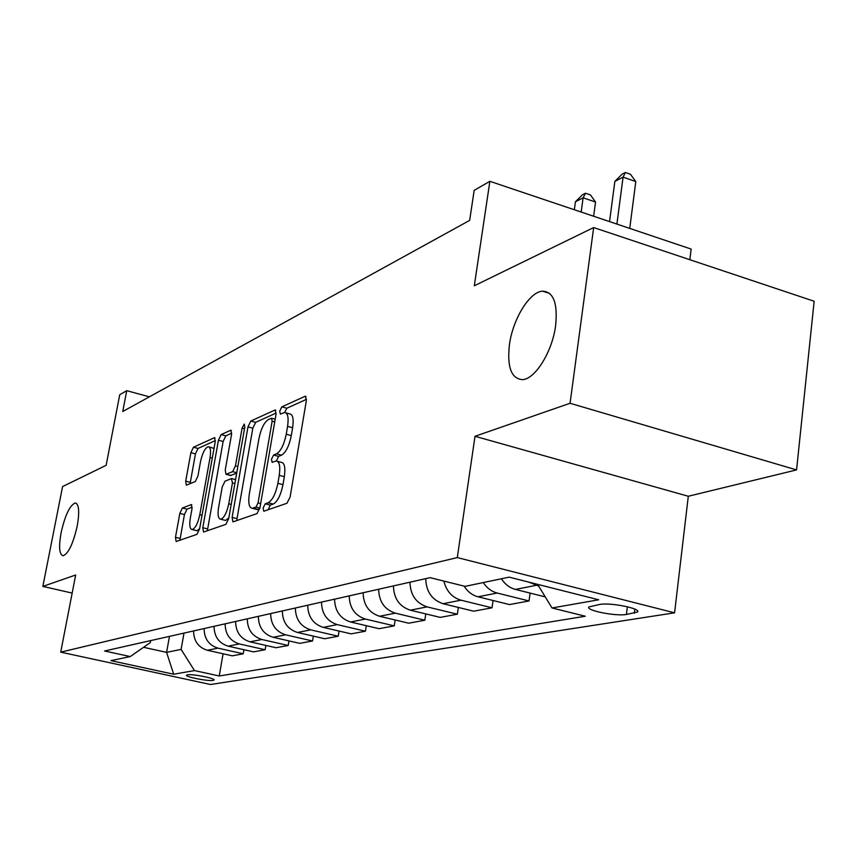 <?xml version="1.0" encoding="UTF-8"?>
<svg xmlns="http://www.w3.org/2000/svg" width="857" height="857" viewBox="0 0 857 857"><rect width="100%" height="100%" fill="white"/><g stroke="black" fill="none" stroke-linecap="round" stroke-linejoin="round"><path stroke-width="1.29" d="M263.11 508.019L263.785 511.243L286.966 503.252L290.105 497.049L306.367 400.54L305.36 396.17L281.835 406.861L279.736 411.135L280.378 414.135L284.567 412.474C287.813 412.913 288.809 417.541 287.577 426.368L286.238 434.231C284.074 444.601 280.828 451.146 276.5 453.846L273.576 455.035L271.476 459.277L272.13 462.384L276.158 460.959C279.478 461.462 280.507 466.262 279.243 475.356L277.882 483.327C275.697 493.803 272.451 500.284 268.134 502.78L265.22 503.809L263.11 508.019M277.518 461.323L281.203 462.298C284.545 462.801 285.585 467.601 284.331 476.696L282.981 484.644C280.807 495.121 277.539 501.591 273.212 504.077L270.276 505.105L268.102 509.776M285.981 412.87L289.58 413.856C292.837 414.295 293.855 418.923 292.633 427.75L291.294 435.602C289.141 445.961 285.884 452.496 281.535 455.185L278.6 456.363L276.436 460.959M77.248 525.919C79.69 511.543 78.994 503.905 75.159 502.995C69.771 505.384 65.089 515.271 61.104 532.679C58.608 547.012 59.294 554.704 63.15 555.775C68.506 553.504 73.209 543.552 77.248 525.919M555.636 325.456C557.811 303.142 553.44 291.701 542.545 291.155C529.519 291.712 512.722 319.318 509.412 344.825C507.001 367.021 511.286 378.623 522.288 379.63C534.993 379.533 552.411 351.659 555.636 325.456M213.125 680.404L214.057 680.029C215.803 678.369 192.15 673.752 187.415 674.823L186.537 675.198C184.93 676.88 208.24 681.433 213.125 680.404M182.391 508.008L179.831 513.386L175.471 537.318L176.124 541.517L196.939 534.361L199.617 528.833L215.236 441.676L214.539 437.648L193.446 447.236L190.886 452.667L185.701 481.152L186.344 485.191L195.3 481.527L197.924 476.042L200.517 461.677C202.445 452.978 205.016 447.986 208.219 446.711C210.479 447.097 211.09 450.696 210.061 457.531L199.788 514.736C197.871 523.445 195.332 528.383 192.172 529.562C189.847 529.08 189.215 525.309 190.297 518.239L192.011 508.758L191.325 504.591L182.391 508.008L187.008 509.154L184.437 514.532L179.895 540.242M570.066 403.272L475.014 436.288L688.3 496.257L796.571 469.915L570.066 403.272L593.665 227.566L474.307 285.767L489.872 181.309L474.178 190.361L469.647 220.388L122.744 411.51L126.74 390.685L119.734 394.734L106.129 465.33L62.582 486.572L42.85 586.402L72.159 593.087M475.014 436.288L457.306 557.586L60.718 652.156L75.673 575.004L42.85 586.402M232.108 517.424L232.954 521.881L256.993 513.611L259.971 507.633L276.04 414.231L275.151 409.967L250.822 421.023L247.984 426.893L232.108 517.424L237.014 518.656L236.821 520.574M225.873 524.355L203.537 532.047L202.788 527.719L218.439 440.23L221.138 434.585L230.822 430.214L231.572 434.306L225.23 470.086L226.002 474.307L232.643 471.65L235.45 465.887L242.081 428.189L244.256 424.065L244.813 426.957L228.701 518.624L225.873 524.355M593.665 227.566L814.15 301.257L796.571 469.915M599.664 604.453L588.941 606.938C585.202 610.366 615.787 616.494 626.413 614.458L637.544 612.016C641.636 608.566 610.163 602.278 599.664 604.453M457.306 557.586L674.577 612.83L210.543 684.507L60.718 652.156M223.088 653.773L219.242 675.98L585.277 616.237L552.015 607.967L598.7 599.793L509.133 577.147L465.115 586.37L430.075 577.661L104.575 650.988L130.253 656.58L150.329 642.568L150.693 640.597M219.242 675.98L194.464 670.581L173.682 674.223L110.917 660.64L130.253 656.58M689.853 259.714L691.138 249.076L489.872 181.309M688.3 496.257L674.577 612.83M149.407 396.823L126.74 390.685M169.472 636.365L166.579 652.37L181.095 649.392L184.009 633.098M143.569 647.292L166.579 652.37L173.682 674.223M552.015 607.967L537.596 584.345M538.646 586.059L528.887 582.139M530.108 593.098L529.037 600.961L497.167 593.033C491.479 591.512 486.851 588.02 483.294 582.556M464.119 586.124C467.622 591.705 472.261 595.272 478.045 596.804L509.487 604.571L529.037 600.961M493.054 600.511L492.025 607.806L460.97 600.179C452.067 597.5 446.368 591.137 443.872 581.089M425.725 578.646C426.133 591.566 431.917 599.921 443.069 603.714L473.717 611.191L492.025 607.806M458.345 607.442L457.359 614.212L427.075 606.874C416.052 603.146 410.353 594.919 409.967 582.192M393.438 585.92C393.802 598.443 399.416 606.531 410.289 610.184L440.198 617.383L457.359 614.212M425.768 613.912L424.836 620.222L395.281 613.151C384.536 609.552 378.998 601.593 378.644 589.252M363.122 592.744C363.443 604.892 368.906 612.734 379.512 616.269L408.693 623.21L424.836 620.222M395.141 619.986L394.241 625.878L365.393 619.054C354.905 615.583 349.517 607.849 349.217 595.883M334.594 599.172C334.883 610.966 340.197 618.572 350.545 621.989L379.051 628.684L394.241 625.878M366.293 625.685L365.425 631.213L337.251 624.614C327.01 621.25 321.761 613.751 321.493 602.117M307.717 605.224C307.963 616.686 313.148 624.067 323.25 627.378L351.091 633.859L365.425 631.213M339.061 631.052L338.236 636.237L310.695 629.852C300.7 626.596 295.59 619.322 295.354 608.009M282.339 610.945C282.553 622.086 287.598 629.263 297.475 632.466L324.696 638.744L338.236 636.237M313.33 636.119L312.537 640.982L285.606 634.812C275.847 631.652 270.855 624.571 270.651 613.569M258.343 616.344C258.535 627.195 263.453 634.169 273.104 637.276L299.714 643.361L312.537 640.982M288.959 640.897L288.209 645.482L261.867 639.493C252.322 636.43 247.459 629.552 247.277 618.84M235.611 621.464C235.782 632.027 240.581 638.819 250.019 641.839L276.061 647.731L288.209 645.482M265.863 645.428L265.134 649.745L239.371 643.939C230.03 640.961 225.284 634.266 225.123 623.832M214.057 626.328C214.207 636.612 218.889 643.232 228.123 646.157L253.608 651.877L265.134 649.745M243.934 649.713L243.238 653.795L218.01 648.16C208.872 645.267 204.234 638.733 204.105 628.567M193.586 630.934C193.714 640.972 198.288 647.421 207.33 650.27L232.279 655.819L243.238 653.795M545.256 596.89L515.443 589.423C509.669 587.87 504.987 584.324 501.377 578.764M181.095 649.392L194.464 670.581M306.506 399.319L286.816 408.232L284.717 412.474M276.19 413.042L255.665 422.34L252.815 428.2L237.014 518.656M255.975 507.076L258.053 502.909L272.14 421.173L271.519 418.195L268.295 419.598C264.138 422.372 261.01 428.757 258.921 438.752L249.333 493.932C248.037 502.92 249.012 507.708 252.237 508.287L255.975 507.076L259.896 508.072M256.007 509.251L257.989 509.401L252.986 508.137M259.725 508.801L257.989 509.401M231.722 433.181L225.83 435.838L223.131 441.484L207.351 530.762M230.447 475.464L236.682 473.225M218.578 507.58C217.496 514.864 218.214 518.742 220.71 519.224C224.106 517.992 226.794 512.861 228.765 503.82L232.461 482.866L231.411 478.624L225.016 481.173L222.252 486.872L218.578 507.58M224.652 520.21L225.562 520.435L228.83 517.874M192.204 507.173L187.008 509.154M196.082 530.526L196.885 530.719L199.649 528.662M214.036 448.415L209.076 446.936M215.386 440.573L198.01 448.436L195.45 453.867L190.104 483.669M629.734 228.401L635.798 181.566L623.071 177.142L614.865 181.384L609.541 221.609M616.911 224.084L623.071 177.142L625.374 172.493L630.452 174.26L635.798 181.566M614.865 181.384L622.086 174.207L625.374 172.493M593.633 216.253L595.54 202.027L583.114 197.806L575.443 201.781L574.34 209.751M581.175 212.054L583.114 197.806L585.492 193.232L590.441 194.925L595.54 202.027M575.443 201.781L582.406 194.839L585.492 193.232M515.443 589.423L535.936 585.374M478.045 596.804L497.167 593.033M443.069 603.714L460.97 600.179M410.289 610.184L427.075 606.874M379.512 616.269L395.281 613.151M350.545 621.989L365.393 619.054M323.25 627.378L337.251 624.614M297.475 632.466L310.695 629.852M273.104 637.276L285.606 634.812M250.019 641.839L261.867 639.493M228.123 646.157L239.371 643.939M207.33 650.27L218.01 648.16M634.866 609.123L634.362 613.194M627.367 606.745L626.413 614.458M273.212 504.077L268.134 502.78M282.981 484.644L277.882 483.327M284.331 476.696L279.243 475.356M278.6 456.363L273.576 455.035M281.535 455.185L276.5 453.846M291.294 435.602L286.238 434.231M292.633 427.75L287.577 426.368M286.816 408.232L281.835 406.861M306.088 396.577L305.006 396.266M270.276 505.105L265.22 503.809M252.815 428.2L247.984 426.893M255.665 422.34L250.822 421.023M275.804 410.332L274.829 410.064M260.678 503.573L258.053 502.909M274.722 421.88L272.14 421.173M207.555 528.898L202.788 527.719M223.131 441.484L218.439 440.23M225.83 435.838L221.138 434.585M231.379 430.514L230.544 430.289M231.036 475.496L226.248 474.253M236.768 472.721L232.643 471.65M237.86 466.508L235.45 465.887M244.481 428.843L242.081 428.189M231.197 504.43L228.765 503.82M234.872 483.487L232.461 482.866M191.786 504.805L191.122 504.634M202.048 515.303L199.788 514.736M212.29 458.109L210.061 457.531M190.275 482.32L185.701 481.152M195.45 453.867L190.886 452.667M198.01 448.436L193.446 447.236M215.064 437.927L214.282 437.713M180.099 538.442L175.471 537.318M184.437 514.532L179.831 513.386M76.273 503.273L75.159 502.995M549.637 293.394L542.545 291.155M637.651 611.105L637.544 612.016M275.183 419.191L271.808 418.27M257.239 509.561L252.237 508.287M230.801 475.549L226.002 474.307M225.562 520.435L220.71 519.224M235.557 479.577L232.011 478.667M196.885 530.719L192.172 529.562"/></g></svg>
